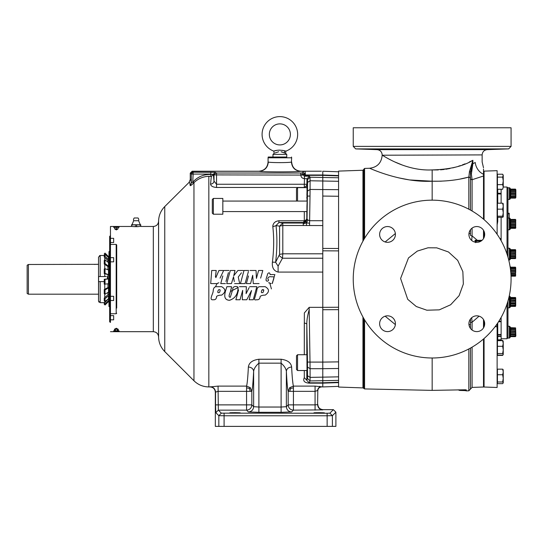<?xml version="1.0" encoding="UTF-8"?>
<svg xmlns="http://www.w3.org/2000/svg" width="543" height="543" viewBox="0 0 543 543"><rect width="100%" height="100%" fill="white"/><g stroke="black" fill="none" stroke-linecap="round" stroke-linejoin="round"><path stroke-width="0.81" d="M363.769 318.442L363.769 388.428L363.769 318.442M432.16 357.993A78.911 78.911 0 0 0 511.072 279.075A78.911 78.911 0 0 0 432.16 200.163A78.911 78.911 0 0 0 353.242 279.075A78.911 78.911 0 0 0 432.16 357.993L432.16 390.376L364.577 388.931L363.769 388.428M364.577 238.329L364.577 168.432L363.769 169.273L363.769 239.707M138.601 220.736A2.634 2.634 0 0 0 138.017 217.981L134.25 217.981A2.634 2.634 0 0 0 133.673 220.736L138.601 220.736L140.325 224.782M269.342 134.399A10.521 10.521 0 0 0 279.862 144.92A10.521 10.521 0 0 0 290.39 134.399A10.521 10.521 0 0 0 279.862 123.879A10.521 10.521 0 0 0 269.342 134.399M262.086 134.399A17.783 17.783 0 0 0 273.794 151.117C276.672 149.977 280.439 149.902 285.102 150.9L285.93 151.117A17.783 17.783 0 0 0 279.862 116.616A17.783 17.783 0 0 0 262.086 134.399M501.121 339.748L501.121 340.094L497.727 340.21L497.727 336.511L501.121 336.389L501.121 339.748L497.727 339.857L497.123 340.454M110.46 313.739L116.182 313.739L116.182 244.418L116.704 244.941L116.704 308.078M507.026 254.124L507.026 187.043L507.956 188.265M507.956 257.124L507.956 187.702L509.931 188.014L509.931 199.22L507.956 199.539M501.121 338.744L507.026 338.744L507.026 304.032M510.576 336.646L509.382 338.085L507.956 338.085L507.956 301.026M284.342 150.71L283.928 150.615M283.134 150.445L279.082 150.099M278.294 150.167L277.425 150.289M276.631 150.438L275.817 150.615M275.382 150.71L274.466 150.94M274.649 150.893L273.896 151.09M338.574 386.372L322.793 386.928L322.793 383.154L322.793 386.928L315.069 386.107L315.069 391.333L317.594 390.532C317.838 388.259 319.101 386.996 321.381 386.752M307.012 192.086L306.951 193.756M306.951 193.817L306.91 195.351M306.951 206.326C307.195 199.539 307.29 199.539 307.236 206.326C306.999 213.114 306.904 213.114 306.951 206.326M306.815 211.587L306.815 218.666L306.048 219.996L304.297 220.763L303.686 221.965L305.702 221.347L306.815 218.666L307.8 219.983L309.544 220.723L322.793 220.723L322.793 189.609M307.012 193.478C307.27 187.919 307.345 188.604 307.243 195.521L307.012 201.073L307.012 187.634L297.544 187.634L297.544 201.066M362.955 241.153L362.955 170.251L338.574 171.099L338.574 361.876L322.793 362.093L322.793 309.727L338.574 309.646M297.544 370.523L296.492 369.471L296.492 355.787L297.544 354.735L297.544 370.523L307.012 370.523L306.938 354.837M307.012 357.077L307.243 362.629C307.345 369.552 307.27 370.231 307.012 364.672M307.243 368.541L307.162 367.889M297.544 187.634L296.492 188.686L296.492 201.066M319.175 413.087C312.15 412.951 312.15 412.809 319.175 412.673C326.194 412.809 326.194 412.951 319.175 413.087C312.15 412.951 312.15 412.809 319.175 412.673C326.194 412.809 326.194 412.951 319.175 413.087C326.194 412.951 326.194 412.809 319.175 412.673M234.997 413.087C227.979 412.951 227.979 412.809 234.997 412.673C242.022 412.809 242.022 412.951 234.997 413.087C227.979 412.951 227.979 412.809 234.997 412.673C242.022 412.809 242.022 412.951 234.997 413.087C242.022 412.951 242.022 412.809 234.997 412.673M317.132 412.687L314.098 412.775M232.954 412.687L229.927 412.775M213.365 198.439L213.365 214.22L222.834 214.22L222.834 198.439L213.365 198.439L212.313 199.491L212.313 213.168L213.365 214.22M113.65 227.334L119.06 227.334L113.65 227.334L113.65 226.465L131.535 226.465M119.06 227.334L119.06 226.465L110.46 226.465L110.46 322.372M119.06 330.816L113.65 330.816L119.06 330.816L119.06 331.685L110.46 331.685M113.65 330.816L113.65 331.685L153.316 331.685C156.425 331.97 158.176 333.667 158.576 336.762L158.597 337.434C158.861 342.932 160.911 347.649 164.753 351.586L193.96 380.765L193.96 182.658L193.064 181.817L193.96 182.658L193.668 182.964L193.96 182.658C198.1 178.674 203.062 176.55 208.831 176.299L208.831 386.928L208.831 176.299L211.315 176.475L213.345 174.541L214.01 181.104C213.766 182.916 212.612 183.928 210.562 184.145L211.315 176.475M385.143 241.961L395.358 233.551M432.16 200.163L432.16 181.213C400.612 182.842 369.674 168.12 369.586 168.255C369.579 168.065 400.49 182.835 432.16 181.213L441.296 181.192M398.514 177.819L409.022 179.842M409.741 179.95L432.16 181.213L432.16 169.905C449.502 169.47 463.077 166.273 472.878 160.307L469.295 162.018M285.93 151.117L285.53 153.357L286.758 154.388L272.973 154.388L272.973 157.022L268.201 157.022L268.079 157.796L291.652 157.796L291.428 162.038C289.507 162.812 270.19 162.812 268.303 162.038C270.224 162.812 289.541 162.812 291.428 162.038C291.991 167.631 295.019 170.712 300.51 171.289L303.754 171.289L302.044 173L300.781 173.02L216.535 173.02L215.238 172.341L193.186 172.192L192.779 182.122L193.668 182.964C191.849 184.858 190.688 185.74 190.199 185.618L190.545 185.652M286.758 154.388L286.758 157.022L272.973 157.022M110.29 235.777L109.659 236.409L109.659 321.741L110.29 322.372M465.059 163.85L462.351 164.902M460.43 165.595L458.36 166.287M455.394 167.183L452.74 167.882M450.004 168.493L445.769 169.246M444.276 169.45L440.549 169.816M438.262 169.939L432.968 169.939M483.508 174.276C483.508 166.09 483.508 166.09 483.508 174.276L483.508 176L472.084 179.719L471.378 174.018L472.878 163.735L475.24 162.486C484.376 161.013 484.376 161.013 475.24 162.486A13.046 10.989 66.7 0 0 483.508 174.276L483.508 169.049M285.53 153.357L281.07 151.762M281.478 151.85L282.408 152.128M118.198 227.334L118.001 228.922L114.709 228.922L118.001 228.922L116.351 229.913L114.709 228.922L114.512 227.334M110.46 261.841L113.663 261.841L113.663 257.654L110.46 257.654M110.46 300.496L113.663 300.496L113.663 296.308L110.46 296.308M110.46 319.827L113.663 319.827L113.663 315.639L110.46 315.639M116.182 244.418L110.46 244.418L110.46 242.511L113.663 242.511L113.663 238.323L110.46 238.323L110.46 226.465M478.431 149.501L479.822 149.454M481.159 149.406L482.598 149.339M484.112 149.244L484.539 149.203M471.195 149.644L472.417 149.637M473.774 149.617L476.802 149.549C466.62 149.671 466.62 149.542 476.802 149.162C486.983 149.04 486.983 149.169 476.802 149.549C466.62 149.671 466.62 149.542 476.802 149.162C486.983 149.04 486.983 149.169 476.802 149.549M387.519 331.61A7.894 7.894 0 0 1 379.625 323.716A7.894 7.894 0 0 1 387.519 315.822A7.894 7.894 0 0 1 395.413 323.716A7.894 7.894 0 0 1 387.519 331.61M395.413 234.433A7.894 7.894 0 0 1 387.519 242.327A7.894 7.894 0 0 1 379.625 234.433A7.894 7.894 0 0 1 387.519 226.546A7.894 7.894 0 0 1 395.413 234.433M380.222 149.244L383.161 149.406M384.505 149.454L385.964 149.508M387.519 149.549C377.337 149.169 377.337 149.04 387.519 149.162C397.7 149.542 397.7 149.671 387.519 149.549C377.337 149.169 377.337 149.04 387.519 149.162C397.7 149.542 397.7 149.671 387.519 149.549M114.458 330.816L114.458 329.228L116.351 328.243L118.001 329.228L114.709 329.228L118.252 329.228L118.252 330.816M471.697 240.454L472.084 235.879L477.412 240.352L475.05 240.277L476.211 241.119L481.118 241.038M476.802 242.327A7.894 7.894 0 0 1 468.908 234.433A7.894 7.894 0 0 1 476.802 226.546A7.894 7.894 0 0 1 484.689 234.433A7.894 7.894 0 0 1 476.802 242.327M476.802 331.61A7.894 7.894 0 0 1 468.908 323.716A7.894 7.894 0 0 1 476.802 315.822A7.894 7.894 0 0 1 484.689 323.716A7.894 7.894 0 0 1 476.802 331.61M511.072 127.768L353.242 127.768L353.242 146.379L511.072 146.379L511.072 127.768M436.742 247.846L427.972 247.791M426.866 310.216L416.298 306.524L407.725 299.336L400.591 278.498L408.485 257.932L417.329 251.083L428.027 247.784L436.769 247.852L448.491 251.986L457.681 260.355L462.853 271.629L463.349 283.996L459.1 295.677L450.642 304.766L439.301 309.849L426.866 310.216M495.101 326.676L497.123 326.764L497.123 387.478L484.071 387.023L484.071 338.506M484.071 326.777L484.071 320.655M484.689 323.879L484.159 320.879M499.933 238.649L501.121 238.621L501.121 217.315M497.123 221.435L497.727 221.476L497.123 224.883M498.847 321.266L501.121 321.212L501.121 317.445M501.121 189.276L501.121 193.301L497.727 193.193L497.727 193.899A0.631 0.448 -0 0 1 497.123 193.457M502.655 209.15L503.246 212.68L503.246 206.17L502.655 209.15L497.436 209.15L497.436 203.197L502.655 203.197L503.246 206.17L503.205 203.605M502.655 346.305L503.246 349.923L503.246 343.488L502.655 346.305L497.436 346.305L497.436 340.393L502.655 340.393L502.838 340.807M502.655 374.738L503.246 378.362L503.246 371.948L502.655 374.738L497.436 374.738L497.436 369.159L502.655 369.159L503.246 371.948L503.151 369.661M503.246 186.962L503.246 180.887L502.655 184.647L503.246 186.962L502.655 189.276L503.246 186.962M507.956 229.791L509.382 229.791L509.219 213.888L507.956 213.888M509.382 229.791L509.931 229.472L509.931 218.266L507.956 217.953M507.956 307.833L509.382 307.833L509.239 295.996M515.701 220.139L510.807 220.139L510.569 219.413L515.456 219.413L515.701 219.806L515.701 223.451L510.807 223.451L510.569 224.49L510.807 225.542L515.701 225.542L515.456 226.641L510.569 226.641L515.456 226.784L515.701 227.178L510.807 227.178L510.569 228.108L515.701 227.931L515.456 228.331L510.59 228.331M510.807 223.451L510.569 222.352L515.456 222.352M515.456 222.182L510.569 222.352M510.569 222.182L510.807 221.476L515.701 221.476M510.807 220.139L510.807 221.476M515.701 189.677L515.701 192.561L510.807 192.561L510.569 193.525L510.807 194.679L515.701 194.679L515.456 193.715L510.569 193.715M510.807 192.561L510.569 191.448L515.456 191.448M515.456 191.285L510.569 191.448M510.569 191.285L510.807 190.729L515.701 190.729M515.456 189.677L510.569 189.677L510.807 190.729M510.807 189.677L510.569 189.113L515.456 189.12M510.583 258.59L509.931 259.724L509.931 248.518L510.807 250.065M510.807 257.877L515.701 257.877L510.807 257.877L510.569 258.59L515.456 258.59L515.701 258.176M515.701 250.065L515.456 257.599L510.569 257.715M510.569 257.599L510.569 253.567L515.456 253.567M515.456 253.384L510.569 253.567M510.569 253.384L510.807 252.509L515.701 252.509M515.701 250.852L510.807 250.852L510.807 252.509M510.807 250.852L510.569 249.977L515.456 249.977M515.456 249.902L510.569 249.977M509.931 337.773L509.931 326.567L510.807 328.121M515.701 335.961L510.807 335.961L510.569 336.626L515.456 336.646L515.85 335.995L515.585 327.877L515.456 336.646M510.807 335.961L515.456 335.825M515.456 335.717L510.569 335.825M510.569 335.717L510.569 331.719L515.456 331.719M515.456 331.535L510.569 331.719M510.569 331.535L510.807 330.646L515.701 330.646M515.701 328.956L510.807 328.956L510.807 330.646M510.807 328.956L510.569 328.06L515.456 328.06M515.456 327.992L510.569 328.06M510.671 297.598L509.931 296.315L509.931 307.521L510.617 306.34M510.569 306.3L515.456 306.34L515.701 305.546L510.807 305.546L510.569 306.3L515.456 306.3M510.807 305.546L515.701 305.546M515.701 297.835L515.456 305.186L510.569 305.315M510.569 305.186L510.569 301.053L515.456 301.053M515.456 300.87L510.569 301.053M510.569 300.87L510.807 300.048L515.701 300.048M515.701 298.48L510.807 298.48L510.807 300.048M510.807 298.48L510.569 297.659L515.456 297.659M515.456 297.598L510.569 297.659M510.569 271.174L510.807 270.265L515.701 270.265L515.701 272.369L510.793 272.457M510.569 267.176L510.807 267.645L510.569 267.176L515.456 267.176L515.701 267.645L515.701 268.534L510.807 268.534L510.807 270.265M510.807 268.534L510.569 267.624L515.456 267.624M515.456 267.543L510.569 267.624M116.704 307.419L116.704 250.73M109.659 251.463L109.659 306.686M109.598 251.463L108.967 251.633L108.967 306.517L109.598 306.686M107.528 279.075L107.351 276.55L107.528 279.075M104.758 257.525L104.758 260.043M104.758 264.387L104.758 268.792M104.758 273.787L104.758 276.55L106.265 276.55M509.931 188.014L510.569 189.113L515.456 189.113L515.85 189.792L515.85 197.448L515.456 198.12L510.569 198.12L510.807 197.564L515.701 197.564L515.456 198.12L510.569 198.12L509.931 199.22M98.609 276.55L98.527 300.998L99.009 302.173M98.487 264.326L95.059 264.326L98.527 264.285L98.527 294.231M94.801 264.489A26.302 26.302 0 0 0 95.059 264.326L28.412 264.489L28.412 294.191L98.487 294.191M27.15 265.249L28.412 264.489L27.15 265.249L27.15 293.464L28.412 294.191M515.687 227.985L515.687 219.759M515.701 223.451L515.701 225.542M515.701 192.561L515.701 197.564M515.606 258.373L515.606 249.868M515.701 305.763L515.701 297.897M515.551 276.014L515.551 267.319M515.456 267.176L515.701 267.645M515.701 268.534L515.701 270.265M242.68 290.362L240.02 299.77L242.68 290.362L242.28 299.77L242.68 290.362M238.56 289.935L235.872 299.77L240.02 299.77M246.366 286.677L246.094 293.648L246.366 286.677L239.449 286.677M249.128 287.641L246.094 293.648M256.832 286.67L253.262 299.77L256.832 286.67L249.617 286.67M249.149 299.77L251.552 290.498L246.787 299.77L251.552 290.498L249.149 299.77L253.262 299.77M248.504 275.932L246.352 283.589L250.588 283.589L252.692 275.287L253.269 283.582L252.692 275.287M257.022 276.197L258.59 270.489L256.418 278.41L256.052 270.489L256.418 278.41L256.703 277.364M260.633 278.131L262.805 270.489L258.59 270.489M240.447 283.589L243.99 270.489L240.447 283.589L245.097 283.589L248.409 271.534M225.983 281.444L228.406 272.634M222.813 275.932L220.743 283.589L225.393 283.589M228.223 278.138L230.307 270.489L226.743 283.589L231.461 283.589L233.531 276.747L234.284 281.586M235.017 270.489L233.734 275.729L235.017 270.489L230.307 270.489M234.603 283.589L239.701 283.589L238.234 277.045L241.452 272.803M238.234 277.045L238.872 279.889M220.051 278.152L223.662 270.489L218.917 270.489L215.863 277.629M215.435 276.896L216.216 270.489L211.709 270.489L210.698 283.589L211.458 273.753M216.216 270.489L216.005 272.233M217.913 272.83L218.917 270.489M230.354 291.523L238.112 287.498C237.915 294.252 235.044 298.521 229.499 300.306C221.768 299.879 225.542 291.15 226.872 286.677L227.469 286.67M231.644 286.853L230.7 290.267M322.793 274.622L322.793 307.338L322.793 272.084L278.104 272.084C273.774 270.903 271.873 267.597 272.396 262.16C273.95 249.665 274.086 237.868 272.817 226.777C272.932 223.248 274.975 221.245 278.932 220.763L304.297 220.763L304.297 211.587M309.184 383.154L309.184 382.795L322.793 382.795L322.793 383.154L309.184 383.154C304.379 382.747 302.743 380.908 304.297 377.629L304.297 370.523M306.815 354.735L306.815 323.872C306.775 320.112 307.562 315.402 309.184 309.727L310.012 362.093L307.487 362.059L306.815 323.872L304.297 322.881L304.297 354.735L304.351 312.958L309.184 307.338L322.793 307.338L322.793 309.727M304.297 187.634L306.815 185.401L306.843 184.328L304.318 184.253L304.297 187.471L216.535 187.471C212.815 187.145 210.827 186.039 210.562 184.145M275.871 221.558L275.376 221.856M275.349 221.877L274.439 222.623M274.33 222.732L273.679 223.533M272.986 224.972L272.837 225.644M272.817 226.77L276.027 225.623L278.932 222.494L278.932 220.763M218.069 386.107L210.073 386.928C213.27 387.24 215.021 388.992 215.333 392.189L215.333 426.384L218.829 426.384L218.829 415.68L221.354 413.155L218.334 410.141L218.069 386.107L246.57 386.107C247.262 383.507 247.866 377.134 248.375 367C248.979 362.697 252.481 360.111 258.889 359.242L281.111 359.242C287.525 360.111 291.028 362.697 291.632 367C292.141 377.134 292.738 383.507 293.43 386.107L315.069 386.107M319.888 386.412L319.501 386.365M293.003 383.982L292.487 379.618M291.639 367.122L291.632 367C288.482 367.292 286.731 368.717 286.371 371.29C286.914 382.238 287.512 388.917 288.177 391.333L289.724 387.648L293.43 386.107L293.43 391.333L289.779 391.333L290.512 388.496L293.43 387.845M248.375 367L248.375 367C251.497 367.306 253.248 368.738 253.635 371.29C254.029 368.575 255.78 365.867 258.889 363.158L258.889 359.242M271.188 283.527L269.851 283.432M273.631 278.532L272.321 283.589C272.287 281.226 276.149 275.959 271.907 276.862C270.041 276.468 268.771 276.787 268.099 277.819C266.932 279.726 269.844 279.36 267.842 281.104C264.041 281.681 267.475 276.129 267.523 274.039C268.88 272.294 269.756 272.477 270.129 274.582L274.005 274.554M220.539 286.663L221.619 286.677C225.983 289.215 225.99 292.032 221.646 295.12C219.42 295.114 217.743 295.541 216.603 296.39C216.481 298.867 215.367 299.987 213.277 299.75C215.374 299.98 216.487 298.854 216.609 296.369C217.763 295.541 219.453 295.127 221.673 295.114C225.997 292.012 225.976 289.202 221.619 286.677L215.788 286.718C214.22 287.077 213.358 288.476 213.195 290.905C213.223 293.743 208.424 300.435 213.277 299.75M256.574 299.756C253.425 300.503 254.715 298.494 255.21 296.478L256.758 290.926C256.927 288.503 257.782 287.098 259.316 286.711L265.181 286.677L259.357 286.718C257.789 287.077 256.927 288.476 256.764 290.905L255.21 296.471C254.715 298.487 253.432 300.51 256.574 299.756C258.801 299.987 259.995 298.874 260.158 296.403C261.292 295.541 262.982 295.114 265.222 295.114C269.566 292.025 269.552 289.215 265.181 286.677M242.28 299.77L246.787 299.77M253.269 283.582L259.092 283.582M256.052 270.489L250.038 270.489M248.694 270.489L243.99 270.489M228.997 270.489L224.286 270.489M243.21 270.489L237.909 270.489L233.734 275.729M210.698 283.589L217.492 283.589M226.872 286.677C225.657 291.048 221.673 299.648 229.39 300.306C235.004 298.602 237.915 294.333 238.112 287.498C237.841 285.923 232.024 285.93 232.804 289.365L230.273 297.313C227.422 297.069 230.694 292.351 230.707 290.247C231.427 288.618 231.569 287.423 231.148 286.67L226.872 286.677M192.982 172.769L191.855 172.755L193.186 172.192L192.154 171.228L190.26 173.122L190.26 179.509C190.613 179.17 190.96 180.351 191.306 183.059L193.064 181.817C197.394 177.215 202.648 174.771 208.831 174.493L213.345 174.235L210.827 174.493L210.827 176.299L208.831 176.299M216.535 187.471L216.535 184.253L214.01 181.104L214.01 174.894L215.904 173M303.686 221.965L305.702 221.347M272.396 262.16L275.613 262.255C277.161 249.325 277.297 237.115 276.027 225.623L279.591 226.119L282.808 225.508L303.265 225.508L303.265 223.03L305.913 221.931L307.046 219.291L307.576 182.373L307.514 179.679L307.005 178.749L306.843 184.328M278.104 272.084L278.104 266.138L275.613 262.255L279.591 254.402L282.808 253.798L282.808 223.03L303.265 223.03L303.075 222.494L278.932 222.494L282.808 223.03L279.591 226.119L279.591 254.402M322.793 220.723L322.793 271.812M309.184 309.727L309.184 307.338M306.815 370.523L306.815 379.856L307.514 378.471L310.033 380.928L309.184 382.795L304.297 377.629L304.297 371.901M322.793 383.154L338.574 382.611M321.592 386.928C319.298 387.152 318.035 388.415 317.811 390.716L317.594 404.616L317.811 390.716M281.111 359.242L281.111 363.158C284.227 365.867 285.978 368.575 286.371 371.29L286.371 406.687L281.111 407.04L281.111 412.3L291.632 411.94C288.442 411.628 286.684 409.877 286.371 406.687L288.177 404.881C288.476 408.085 290.227 409.843 293.43 410.141L293.43 391.333L315.069 391.333L315.069 404.881L317.594 404.616C317.906 407.813 319.657 409.565 322.847 409.877L293.43 410.141L291.632 411.94M248.375 411.94C251.565 411.628 253.316 409.877 253.635 406.687L253.635 371.29C253.092 382.238 252.488 388.917 251.83 391.333L250.282 387.648L246.57 386.107L246.57 391.333L251.83 391.333L251.83 404.881L253.635 406.687L258.889 407.04L258.889 363.158L281.111 363.158L281.111 407.04L258.889 407.04L258.889 412.3L248.375 411.94L246.57 410.141C249.78 409.843 251.531 408.085 251.83 404.881L215.551 404.881L215.809 412.666L218.334 410.141L246.57 410.141L246.57 391.333L218.069 391.333L215.333 392.189M210.29 386.752C213.453 387.091 215.211 388.842 215.551 392.005L215.551 404.881M274.839 274.493L272.321 283.589M218.924 282.815L217.695 283.154M216.956 283.589L215.571 286.69M271.419 288.917L269.946 283.616M269.715 282.835L268.588 282.822M306.87 196.953L306.843 198.263M140.739 226.465L153.316 226.465C156.425 226.18 158.176 224.49 158.576 221.388L158.597 220.716C158.861 215.225 160.911 210.508 164.753 206.564L189.331 182.143M191.652 184.871L192.039 184.539M192.222 184.376L193.668 182.964M210.827 172.192L210.827 174.086L191.306 174.099L191.306 183.059L190.199 185.618C189.88 183.106 189.534 181.966 189.154 182.19L190.26 179.509M307.514 179.679L310.033 177.222L309.53 176.299L307.005 178.749L304.487 178.647L304.318 184.253L216.535 184.253L216.535 174.914L214.01 174.894L213.345 174.235L215.238 172.341M338.574 196.274L322.793 196.057L322.793 175.355L305.132 175.355L304.358 176.129L304.358 178.647C302.234 178.396 301.039 177.201 300.781 175.077L303.306 175.077L304.08 174.303L305.132 175.355L305.207 174.995L322.793 174.995L322.793 171.235C321.042 171.228 321.042 171.228 322.793 171.235C321.042 171.228 321.042 171.228 322.793 171.235L338.574 171.778M307.162 190.26L307.243 189.609M305.315 221.34L306.048 219.996M278.104 266.138L282.475 258.224L279.265 255.644M322.793 250.812L338.574 250.9L338.574 248.504L322.793 248.422M307.514 378.471L307.487 362.059M338.574 382.245L322.793 382.795L322.793 362.093L310.012 362.093L310.073 368.697L322.793 368.697L338.574 368.48L338.574 361.876M338.574 368.48L338.574 387.05L362.955 387.906L362.955 316.997M306.951 364.407L307.005 365.975M289.724 387.648L290.512 388.496M315.069 410.141L315.069 404.881L288.177 404.881L288.177 391.333L289.779 391.333M246.57 387.845L249.495 388.496L250.282 387.648M249.495 388.496L250.228 391.333M218.49 289.881C220.268 289.181 220.601 290.037 219.481 292.446C217.621 293.172 217.288 292.317 218.49 289.881C220.268 289.181 220.601 290.037 219.481 292.446C217.614 293.152 217.281 292.304 218.49 289.881M263.05 292.446C261.183 293.172 260.85 292.317 262.059 289.881C263.837 289.181 264.169 290.037 263.05 292.446C261.183 293.172 260.85 292.317 262.059 289.881L263.817 290.057M302.044 173L303.306 174.262L300.781 174.914L300.781 173.02M304.358 178.647L304.487 176.129L303.306 175.077L303.306 174.262L304.236 173.19L302.98 172.07M307.576 182.373L310.101 180.765L310.033 177.222L338.574 177.765M307.487 196.091L310.012 196.057L310.073 189.453L307.555 191.068M322.793 258.224L282.475 258.224L282.808 253.798L322.793 253.798M322.793 225.569L303.265 225.508M309.544 225.569L310.012 196.057M338.574 380.385L310.033 380.928L310.101 377.385L307.576 375.776M317.811 404.406C318.123 407.603 319.875 409.354 323.065 409.66L333.375 409.66L335.893 412.185L335.893 426.384L218.829 426.384M224.089 426.384L224.089 415.775L218.829 415.68L215.809 412.666M191.754 174.093L192.025 173.041M309.53 176.299L304.487 176.129M338.574 189.67L310.073 189.453L310.101 180.765L338.574 181.308M307.8 219.983L306.625 222.922L309.544 223.18M305.913 221.931L306.625 222.922L303.265 223.791M306.408 225.542L306.625 222.922M322.793 175.355L338.574 175.905L338.574 175.545L322.793 174.995L322.793 176.38M363.769 388.326L362.955 387.906M332.397 426.384L332.397 415.68L327.144 415.775L327.144 413.25L221.354 413.155M335.893 412.185L332.397 415.68L329.873 413.155L327.144 413.25M327.144 426.384L327.144 415.775L224.089 415.775L224.089 413.25M191.855 172.755L191.306 174.099L190.389 173.183L192.283 171.289L259.221 171.289C264.712 170.712 267.74 167.631 268.303 162.038L268.303 162.038M303.754 171.289C305.017 171.086 305.526 172.104 305.295 174.351L305.207 174.995L304.08 174.303M304.155 173.977L304.243 173.332L305.295 174.351M321.436 171.228L300.91 171.228C295.283 170.678 292.195 167.59 291.652 161.97L291.428 162.038M140.739 225.196L138.438 224.782L140.739 224.782L140.739 226.268L137.827 226.648L136.137 226.268L134.447 226.648L137.827 226.648L132.702 226.574L131.535 226.268L131.535 224.782L133.836 224.782L131.535 225.196M286.758 157.022L268.201 157.022M136.137 226.268L136.137 225.196L133.836 224.782L138.438 224.782L136.137 225.196M395.358 324.599L385.143 316.189M451.437 180.371L451.81 180.33M460.6 178.925L468.833 177.086C457.858 180.086 445.633 181.464 432.16 181.213M432.16 390.376L465.29 389.779L466.328 389.976L466.328 390.885L465.283 390.621L465.283 389.779M466.247 389.894L466.328 389.976A2.525 2.505 180 0 0 465.928 389.82M432.16 171.832L432.16 169.905C404.752 171.344 381.933 154.551 382.177 155.217C382 154.606 404.854 171.357 432.16 169.905M402.234 165.004L395.216 162.106M390.702 159.934L389.996 159.574M386.093 157.477L384.396 156.52M468.908 234.549L468.976 235.458M468.976 322.691L468.908 323.601M468.833 348.952L468.833 390.797L470.455 389.121L470.455 348.07M470.455 328.413L470.455 323.995A1.683 0.686 180 0 1 468.969 324.68M470.455 210.08L470.455 172.606L472.878 160.307L469.464 171.561L468.847 177.018M468.969 233.476A1.683 0.686 0 0 1 470.455 234.155L470.455 229.737M470.455 178.62A1.683 1.534 180 0 0 468.833 177.086L468.833 209.204L468.833 177.086M278.64 151.762L275.084 152.983M275.213 152.929L275.844 152.678M278.267 151.843L278.607 151.768M118.001 227.279L114.709 227.279M114.458 330.87L118.252 330.87M472.084 228.108L472.084 235.879A1.683 0.672 180 0 1 470.455 235.214L470.455 234.155M470.455 323.995L470.455 319.019M469.464 171.561A1.683 1.147 180 0 1 470.455 172.606L470.455 173A1.683 1.14 180 0 0 471.378 174.018M459.269 389.847L459.636 390.424L465.283 390.621M458.618 389.854A2.525 2.518 -0 0 0 459.636 390.112M116.351 227.334L116.351 228.922M115.408 329.228L115.408 330.816M117.302 330.816L117.302 329.228M476.211 241.106A0.631 0.529 -0 0 0 475.6 241.635L475.05 240.277L475.105 242.144M479.082 316.162L472.084 322.27L471.697 317.696M470.455 322.942A1.683 0.672 180 0 1 472.084 322.27L472.084 330.042M483.508 167.753L482.136 161.929L482.136 154.904L382.177 155.217C381.471 162.927 377.27 167.278 369.586 168.255L364.577 168.432M472.878 160.307L472.878 163.735L470.455 173M393.383 149.644L394.103 149.637M394.476 149.63L394.822 149.617M470.455 178.179A1.683 1.541 180 0 0 472.084 179.719L472.084 211.003M134.25 217.981L134.684 217.981M134.766 217.981L135.146 217.981M137.121 217.981L137.501 217.981M483.508 319.555L483.508 327.877M483.508 339.002L483.508 387.016L483.508 384.295L484.071 384.295M483.508 176L483.508 219.148M483.508 230.273L483.508 238.594M482.089 240.291L477.412 240.352L477.412 241.106M475.6 242.667L475.6 241.635M476.211 242.307L476.211 241.119A0.631 0.543 0 0 0 475.6 241.655M401.039 127.768L400.585 127.768M484.071 237.495L484.071 231.379M484.071 219.644L484.071 171.133L497.123 170.672L497.123 234.271M497.123 323.879L497.123 326.431M497.123 326.764L495.236 326.499M497.123 325.06L496.316 325.026M497.727 322.983L497.727 334.95A0.631 0.543 0 0 0 497.123 335.499M497.727 336.246L501.121 336.124L501.121 334.861L497.727 334.95L497.727 336.246A0.631 0.563 0 0 0 497.123 336.816M501.121 203.197L501.121 193.301M497.123 335.004A0.631 0.448 0 0 1 497.727 334.563L501.121 334.468L501.121 321.721L498.522 321.782M503.246 216.759L503.246 212.68L502.655 216.209L503.246 216.759L502.655 217.315L497.436 217.315L497.436 209.15M503.083 354.735L502.655 355.4L497.436 355.4L497.436 346.305M503.246 382.822L503.246 378.362L502.655 381.987L503.246 382.822L502.655 383.65L497.436 383.65L497.436 374.738M497.436 175.667L497.436 174.222L502.655 174.222L503.246 175.172L502.655 177.12L497.436 177.12L497.436 175.667M502.655 189.276L497.436 189.276L497.436 177.12M501.121 238.621L501.121 240.712M501.121 321.212L501.121 321.721M501.121 334.468L501.121 334.861M503.246 203.747L502.655 203.197M502.655 216.209L497.436 216.209M497.436 355.122L502.655 355.122L503.246 354.328L503.246 349.923L502.655 353.534L497.436 353.534M503.246 341.466L502.655 340.671L497.436 340.671M502.655 340.671L503.246 343.488L503.157 341.174M502.655 353.534L503.246 354.328M503.246 369.987L502.655 369.159M502.655 381.987L497.436 381.987M503.246 341.323L502.655 340.393M502.655 174.222L503.246 175.667L503.246 180.887L502.655 177.12M502.655 184.647L497.436 184.647M507.956 213.216L509.219 213.216L507.956 213.351M509.219 216.386L509.219 214.824M509.219 213.888L509.219 213.351M510.569 228.331L510.807 227.931M510.807 227.178L510.569 226.784M510.569 226.641L510.807 225.542M515.701 196.505L510.807 196.505L510.807 197.564M510.807 196.505L510.569 195.948L515.456 195.948M515.456 195.792L510.569 195.948M510.569 195.792L510.807 194.679M510.807 272.369L510.658 271.67M515.456 224.673L510.569 224.673M515.456 255.875L510.569 255.875M510.807 256.567L515.701 256.567M515.456 334.02L510.569 334.02M510.807 334.692L515.701 334.692M515.456 303.381L510.569 303.381M510.807 304.128L515.701 304.128M515.456 224.49L510.569 224.49M515.456 255.705L510.569 255.705M515.456 333.85L510.569 333.85M515.456 303.204L510.569 303.204M515.701 254.606L510.807 254.606M515.701 332.744L510.807 332.744M515.701 302.112L510.807 302.112M515.701 227.178L515.456 228.108M510.569 228.046L515.456 228.046M515.701 257.877L515.456 258.59M510.569 258.563L515.456 258.563M510.576 306.401L515.456 306.401M510.569 336.626L515.456 336.626M108.967 258.692L108.776 257.857M510.569 306.415L515.456 306.415M108.967 300.483L108.485 301.616L105.03 304.996L104.249 304.236L104.249 303.211L107.955 299.315L108.967 299.315M108.967 299.458L108.485 300.591L105.03 303.971L105.03 304.996M108.967 257.715L108.485 256.554L105.03 253.099L104.249 253.88L104.86 254.491M108.967 260.565L108.485 259.506L105.03 256.344L104.249 257.056L107.867 260.362L107.955 261.821M108.967 258.563L108.485 257.504L105.03 254.341L105.03 256.344M107.955 260.694L108.967 260.694M108.967 266.613L105.03 263.525L104.249 264.047L107.867 266.464L107.955 269.613M108.967 262.955L105.03 259.866L105.03 263.525M107.955 266.708L108.967 266.708M108.967 274.819L105.03 273.387L104.249 273.631L108.967 274.86M108.967 270.136L105.03 268.704L105.03 273.387M107.955 274.86L107.955 278.844L108.967 278.844M108.967 283.758L104.249 284.159L104.249 279.258L107.955 278.844M108.967 278.858L105.03 279.34L105.03 284.24M107.955 283.935L107.955 287.552L108.967 287.552M108.967 291.89L105.03 294.197L104.249 293.811L104.249 289.541L107.955 287.552M108.967 287.62L105.03 289.935L105.03 294.197M107.955 292.731L107.955 294.795L108.967 294.795M108.967 297.802A1.643 1.33 180 0 1 108.485 298.745L105.03 301.541L104.249 300.91L104.249 298.012L107.955 294.795M108.967 294.91A1.643 1.33 180 0 1 108.485 295.847L105.03 298.643L105.03 301.541M515.456 220.438L510.569 220.438M515.701 227.931L515.456 228.331M515.456 251.409L510.569 251.409M515.456 329.54L510.569 329.54M515.456 298.962L510.569 298.962M105.03 303.971L104.249 303.211M104.758 284.213L104.758 289.29M104.758 294.062L104.758 297.605M104.758 301.324L104.758 302.668L100.183 302.668L98.527 300.998L98.527 281.6L100.183 281.6L100.183 302.668M105.03 254.341L104.249 255.054L104.249 257.056M105.03 259.866L104.249 260.382L104.249 264.047M105.03 268.704L104.249 268.948L104.249 273.631M105.03 279.34L104.249 279.258M105.03 289.935L104.249 289.541M105.03 298.643L104.249 298.012M515.456 220.315L510.569 220.315M515.456 251.26L510.569 251.26M515.456 329.391L510.569 329.391M515.456 298.82L510.569 298.82M104.758 276.55L98.527 276.55L98.527 257.151L100.183 255.481L99.552 255.61M104.249 255.481L100.183 255.481L100.183 276.55M98.527 257.151L98.527 261.237M104.249 281.6L98.527 281.6M98.527 263.233L98.527 276.55M510.569 219.44L515.456 219.44M510.569 269.002L515.456 269.002M510.569 189.765L515.456 189.765M510.569 269.152L515.456 269.152M515.456 197.564L510.569 197.564M510.99 275.403L515.456 275.403L515.456 276.156L515.701 275.688M515.456 276.156L511.017 276.156L515.456 276.143M515.456 197.476L510.569 197.476M515.456 249.651L510.583 249.651M510.569 297.421L515.538 297.544M510.576 327.687L515.585 327.877M515.456 297.496L510.617 297.496L509.382 295.996M515.456 271.174L510.678 271.174M515.701 275.505L510.99 275.505M510.691 271.357L515.456 271.357M510.569 193.525L515.456 193.525M510.929 274.29L515.701 274.29L515.456 275.403M515.456 275.294L510.983 275.294M515.701 272.369L515.456 273.475L510.875 273.475M515.701 274.29L515.456 273.645L510.888 273.645M364.577 388.931L364.577 319.827M382.177 154.904C381.892 151.796 380.202 150.044 377.1 149.651L487.214 149.651C484.118 150.044 482.422 151.796 482.136 154.904M487.214 149.651L508.635 148.897L355.679 148.897L353.242 146.379M509.382 199.539L509.382 187.702M509.931 259.724L509.382 260.036L509.382 248.205L507.956 248.205M509.382 338.085L509.382 326.248L507.956 326.248M306.815 185.401L306.815 187.634M322.793 307.338L338.574 307.25M164.753 206.564L164.753 351.586M216.535 173.02L216.535 174.914L300.781 175.077M158.597 220.716L158.597 337.434M307.555 367.082L310.073 368.697L310.101 377.385L338.574 376.849M281.111 412.3L258.889 412.3M158.576 221.388L158.576 336.762M259.221 171.289C262.255 172.063 297.469 172.063 300.51 171.289M333.375 409.66L329.873 413.155M153.316 226.465L153.316 331.685L153.316 226.465M192.154 171.228L258.821 171.228C264.448 170.678 267.529 167.59 268.079 161.97L268.079 157.796L291.652 157.796L291.53 157.022M284.668 152.99A1.317 0.971 110.8 0 1 285.102 150.9M472.084 347.147L472.084 387.41L470.455 389.093M497.727 189.276L497.727 193.193A0.631 0.624 0 0 1 497.123 192.568M501.121 194.014L497.727 193.899L497.727 203.197M497.727 217.315L497.727 221.476M500.395 239.443L501.121 239.429M108.485 300.591L108.485 301.616M108.485 257.504L108.485 259.506M108.485 262.174L108.485 265.839M108.485 269.776L108.485 274.459M108.485 278.98L108.485 283.88M108.485 288.204L108.485 292.467M108.485 295.847L108.485 298.745M362.955 170.251L363.769 169.409M133.673 220.736L131.949 224.782M507.026 338.744L507.956 337.522M509.382 307.833L509.931 307.521M222.834 201.066L307.209 201.066M297.544 354.735L306.904 354.735M484.071 173.855L483.508 173.855M503.246 187.043L507.026 187.043M510.59 219.413L509.931 218.266M510.658 267.319L510.02 266.213M515.85 220.044L515.619 219.65M193.96 380.765C198.1 384.79 203.062 386.84 208.831 386.928L210.073 386.928M222.834 211.587L306.985 211.587M468.833 390.797L466.328 390.885M273.794 151.117L274.195 153.357L272.973 154.388M459.636 390.424L458.136 389.86M377.1 149.651L355.679 148.897M483.508 387.016L472.084 387.41M508.635 148.897L511.072 146.379M135.675 217.981L136.592 217.981M497.727 336.511L497.123 337.142M497.727 340.21L497.123 340.841M116.182 313.739L116.704 313.209M503.246 354.47L502.974 354.946M509.382 260.036L508.743 260.036M509.382 248.205L509.931 248.518M509.382 326.248L509.931 326.567M510.719 228.108L509.931 229.472M515.85 227.7L515.619 228.094"/></g></svg>
